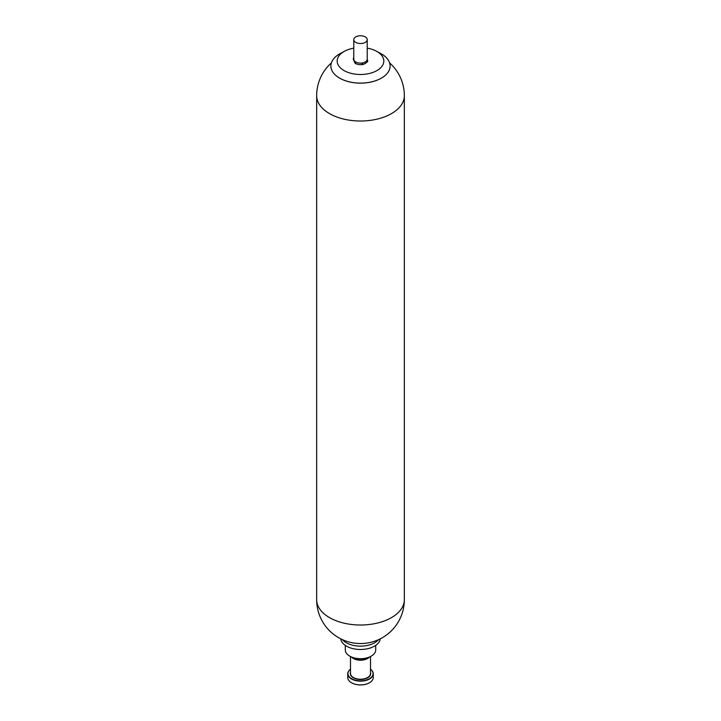 <?xml version="1.0" encoding="UTF-8"?>
<svg xmlns="http://www.w3.org/2000/svg" width="721" height="721" viewBox="0 0 721 721"><rect width="100%" height="100%" fill="white"/><g stroke="black" fill="none" stroke-linecap="round" stroke-linejoin="round"><path stroke-width="1.08" d="M367.638 60.348L367.214 59.428A6.723 3.884 180 0 1 366.475 61.015L367.638 60.348L367.638 61.673L365.024 63.655L362.411 64.692L358.842 64.611L355.273 63.592L353.362 59.464L353.362 58.14L353.777 59.041M355.273 63.592L355.273 62.258L356.859 62.502A6.723 3.884 180 0 1 354.849 61.339L355.273 62.258M380.255 638.833A19.8 11.437 180 0 1 360.5 649.495A19.8 11.437 180 0 1 340.745 638.833M375.704 645.385L375.704 649.918A15.204 8.778 180 0 1 371.252 656.128A15.204 8.778 180 0 1 349.748 656.128A15.204 8.778 180 0 1 345.296 649.918L345.296 645.385M378.57 639.644A20.152 11.635 180 0 1 360.5 646.133A20.152 11.635 180 0 1 342.43 639.644M370.504 669.196A12.762 7.372 180 0 1 373.262 673.774A12.762 7.372 180 0 1 360.5 681.147A12.762 7.372 180 0 1 347.738 673.774A12.762 7.372 180 0 1 350.496 669.196M370.504 669.223A12.563 7.255 180 0 1 368.972 678.966A12.563 7.255 180 0 1 352.028 678.966A12.563 7.255 180 0 1 350.496 669.223M354.849 61.339A6.723 3.884 180 0 1 353.777 59.239A6.723 3.884 180 0 1 353.786 59.059M367.223 48.154A23.315 13.456 180 0 1 376.38 51.182L380.67 53.489A29.606 17.097 180 0 1 381.436 53.913A29.606 17.097 180 0 1 382.13 77.679A29.606 17.097 180 0 1 338.87 77.679A29.606 17.097 180 0 1 340.33 53.489L344.62 51.182A23.315 13.456 180 0 1 353.777 48.154M382.058 77.724A29.417 16.98 180 0 1 381.986 77.769A29.417 16.98 180 0 1 339.014 77.769A29.417 16.98 180 0 1 338.942 77.724M376.38 51.182A23.315 13.456 180 0 1 376.984 51.524A23.315 13.456 180 0 1 376.786 70.667A23.315 13.456 180 0 1 343.62 70.325A23.315 13.456 180 0 1 344.62 51.182M362.411 63.367L363.582 62.691A6.723 3.884 180 0 1 360.824 63.115L362.411 63.367L362.411 64.692M373.262 673.774L373.262 677.533A12.762 7.372 180 0 1 369.531 682.742A12.762 7.372 180 0 1 351.469 682.742A12.762 7.372 180 0 1 347.738 677.533L347.738 673.774M369.458 682.787A12.563 7.255 180 0 1 369.386 682.823A12.563 7.255 180 0 1 351.614 682.823A12.563 7.255 180 0 1 351.542 682.787M360.824 63.115A6.723 3.884 180 0 1 356.859 62.502M366.475 61.015A6.723 3.884 180 0 1 363.582 62.691M367.223 39.637A6.723 3.884 180 0 1 360.5 43.521A6.723 3.884 180 0 1 353.777 39.637A6.723 3.884 180 0 1 357.931 36.05A6.723 3.884 180 0 1 365.25 36.888A6.723 3.884 180 0 1 367.223 39.637L367.223 59.239A6.723 3.884 180 0 1 367.214 59.428M404.337 599.701A43.837 25.307 180 0 1 360.5 625.017A43.837 25.307 180 0 1 316.663 599.701A43.837 43.837 0 0 0 360.5 643.547A43.837 43.837 0 0 0 404.337 599.701L404.337 95.695A43.837 25.307 180 0 1 360.5 121.011A43.837 25.307 180 0 1 316.663 95.695L316.663 599.701M371.252 656.128L367.737 658.156A10.238 5.912 180 0 1 353.263 658.156L349.748 656.128M370.504 672.45A10.202 5.894 180 0 1 360.5 679.506A10.202 5.894 180 0 1 350.496 672.45M370.504 656.561L370.504 673.45A10.004 5.777 180 0 1 360.5 679.227A10.004 5.777 180 0 1 350.496 673.45L350.496 656.561M369.143 657.345A10.004 5.777 180 0 1 351.857 657.345M404.337 95.695A43.837 43.837 0 0 0 389.628 62.925M331.372 62.925A43.837 43.837 0 0 0 316.663 95.695M353.777 39.637L353.777 59.239"/></g></svg>
